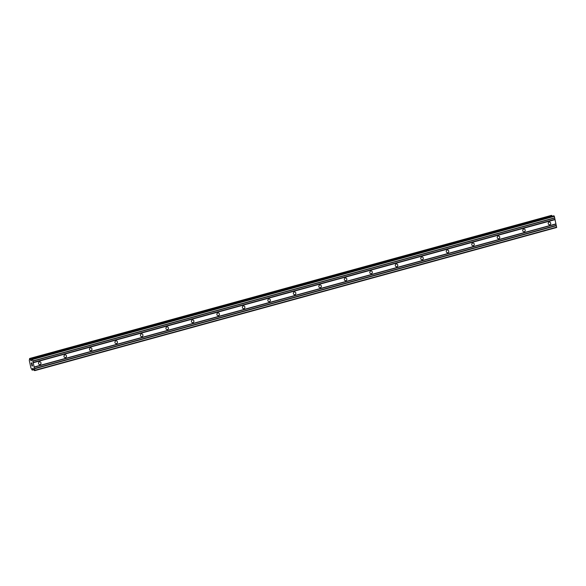 <?xml version="1.0" encoding="UTF-8"?>
<svg xmlns="http://www.w3.org/2000/svg" width="586" height="586" viewBox="0 0 586 586"><rect width="100%" height="100%" fill="white"/><g stroke="black" fill="none" stroke-linecap="round" stroke-linejoin="round"><path stroke-width="0.88" d="M39.467 361.899A1.355 1.267 -78 0 1 41.02 363.174A1.355 1.267 -78 0 1 39.467 364.536A1.355 1.267 -78 0 1 39.467 361.899M64.951 354.911A1.355 1.267 -78 0 1 66.504 356.178A1.355 1.267 -78 0 1 64.951 357.548A1.355 1.267 -78 0 1 64.951 354.911M90.434 347.923A1.355 1.267 -78 0 1 91.987 349.19A1.355 1.267 -78 0 1 90.434 350.56A1.355 1.267 -78 0 1 90.434 347.923M115.918 340.927A1.355 1.267 -78 0 1 117.471 342.202A1.355 1.267 -78 0 1 115.925 343.572A1.355 1.267 -78 0 1 115.918 340.927M141.409 333.939A1.355 1.267 -78 0 1 142.962 335.214A1.355 1.267 -78 0 1 141.409 336.576A1.355 1.267 -78 0 1 141.409 333.939M166.893 326.951A1.355 1.267 -78 0 1 168.446 328.219A1.355 1.267 -78 0 1 166.893 329.588A1.355 1.267 -78 0 1 166.893 326.951M192.376 319.963A1.355 1.267 -78 0 1 193.929 321.231A1.355 1.267 -78 0 1 192.384 322.6A1.355 1.267 -78 0 1 192.376 319.963M217.867 312.968A1.355 1.267 -78 0 1 219.42 314.243A1.355 1.267 -78 0 1 217.867 315.612A1.355 1.267 -78 0 1 217.867 312.968M243.351 305.98A1.355 1.267 -78 0 1 244.904 307.254A1.355 1.267 -78 0 1 243.351 308.617A1.355 1.267 -78 0 1 243.351 305.98M268.835 298.992A1.355 1.267 -78 0 1 270.388 300.259A1.355 1.267 -78 0 1 268.842 301.629A1.355 1.267 -78 0 1 268.835 298.992M294.326 292.004A1.355 1.267 -78 0 1 295.879 293.271A1.355 1.267 -78 0 1 294.326 294.641A1.355 1.267 -78 0 1 294.326 292.004M319.81 285.008A1.355 1.267 -78 0 1 321.362 286.283A1.355 1.267 -78 0 1 319.81 287.653A1.355 1.267 -78 0 1 319.81 285.008M345.293 278.02A1.355 1.267 -78 0 1 346.846 279.295A1.355 1.267 -78 0 1 345.293 280.657A1.355 1.267 -78 0 1 345.293 278.02M370.777 271.032A1.355 1.267 -78 0 1 372.337 272.3A1.355 1.267 -78 0 1 370.784 273.669A1.355 1.267 -78 0 1 370.777 271.032M396.268 264.044A1.355 1.267 -78 0 1 397.821 265.312A1.355 1.267 -78 0 1 396.268 266.681A1.355 1.267 -78 0 1 396.268 264.044M421.752 257.049A1.355 1.267 -78 0 1 423.304 258.323A1.355 1.267 -78 0 1 421.752 259.693A1.355 1.267 -78 0 1 421.752 257.049M447.235 250.061A1.355 1.267 -78 0 1 448.788 251.335A1.355 1.267 -78 0 1 447.243 252.698A1.355 1.267 -78 0 1 447.235 250.061M472.726 243.073A1.355 1.267 -78 0 1 474.279 244.34A1.355 1.267 -78 0 1 472.726 245.71A1.355 1.267 -78 0 1 472.726 243.073M498.21 236.077A1.355 1.267 -78 0 1 499.763 237.352A1.355 1.267 -78 0 1 498.21 238.722A1.355 1.267 -78 0 1 498.21 236.077M523.694 229.089A1.355 1.267 -78 0 1 525.246 230.364A1.355 1.267 -78 0 1 523.701 231.726A1.355 1.267 -78 0 1 523.694 229.089M549.185 222.101A1.355 1.267 -78 0 1 550.737 223.369A1.355 1.267 -78 0 1 549.185 224.738A1.355 1.267 -78 0 1 549.185 222.101M31.615 364.748L32.149 365.796M32.032 365.261L32.479 365.869L32.267 364.88L32.479 365.869M32.267 364.88L32.552 366.001L31.849 365.854L32.552 366.001M31.622 364.016L31.373 363.027M31.366 363.606L31.285 363.239L31.366 363.606M31.336 362.895L32.062 363.965L31.886 362.924L32.171 364.243L31.432 363.042L32.171 364.236M32.062 363.965L31.842 362.917M32.633 368.448L32.135 370.066L30.897 367.818L29.3 360.419L29.63 358.5L31.036 360.756L31.417 360.837L31.725 358.947L32.516 359.482L34.845 370.271L34.222 370.506L33.028 368.294L32.633 368.448L33.043 368.33M34.786 370.63L556.641 227.5L554.363 216.351L553.58 215.816L31.725 358.947M552.137 216.212L551.485 215.37L29.63 358.5M33.219 362.756L555.074 219.625M34.135 366.997L555.989 223.867M33.072 362.478L554.927 219.347M32.794 361.196L554.649 218.065M32.831 360.954L554.686 217.831M32.516 359.482L554.363 216.351M32.289 359.064L554.144 215.934M31.036 360.756L31.446 360.646M30.912 360.5L31.498 360.339M30.34 359.438L31.703 359.057M29.857 358.551L551.712 215.421M32.355 370.11L33.798 369.715M32.479 369.356L33.453 369.085M34.845 370.271L556.7 227.141M34.523 368.792L556.378 225.669M34.376 368.521L556.231 225.39M34.098 367.232L555.953 224.101"/></g></svg>
